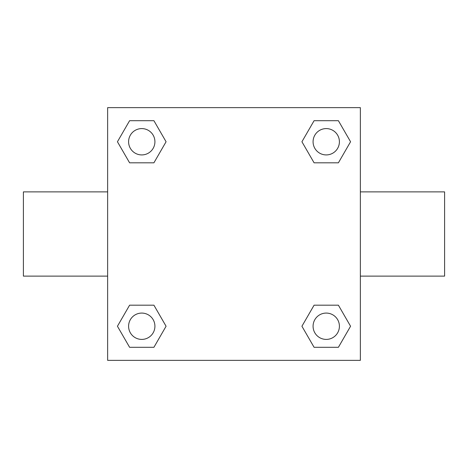 <?xml version="1.0" encoding="UTF-8"?>
<svg xmlns="http://www.w3.org/2000/svg" width="468" height="468" viewBox="0 0 468 468"><rect width="100%" height="100%" fill="white"/><g stroke="black" fill="none" stroke-linecap="round" stroke-linejoin="round"><path stroke-width="0.7" d="M153.913 162.817L129.601 162.817L117.439 141.757L129.601 120.697L153.913 120.697L166.076 141.757L153.913 162.817L129.601 162.817L145.852 162.817M145.852 305.183L153.913 305.183L166.076 326.243L153.913 347.303L129.601 347.303L117.439 326.243L129.601 305.183L153.913 305.183M322.148 162.817L314.086 162.817L301.924 141.757L314.086 120.697L338.399 120.697L350.561 141.757L338.399 162.817L314.086 162.817M314.086 305.183L338.399 305.183L350.561 326.243L338.399 347.303L314.086 347.303L301.924 326.243L314.086 305.183L338.399 305.183L322.148 305.183M360.36 276.12L444.6 276.12L444.6 191.88L360.36 191.88M107.64 191.88L23.4 191.88L23.4 276.12L107.64 276.12M107.64 107.64L360.36 107.64L360.36 360.36L107.64 360.36L107.64 107.64M338.399 347.303L314.086 347.303L338.399 347.303M339.405 326.243A13.162 13.162 0 0 0 319.662 314.841A13.162 13.162 0 0 0 319.662 337.644A13.162 13.162 0 0 0 339.405 326.243M153.913 347.303L129.601 347.303L153.913 347.303M154.92 326.243A13.162 13.162 0 0 0 135.176 314.841A13.162 13.162 0 0 0 135.176 337.644A13.162 13.162 0 0 0 154.92 326.243M314.086 120.697L338.399 120.697L314.086 120.697M339.405 141.757A13.162 13.162 0 0 0 319.662 130.356A13.162 13.162 0 0 0 319.662 153.159A13.162 13.162 0 0 0 339.405 141.757M129.601 120.697L153.913 120.697L129.601 120.697M154.92 141.757A13.162 13.162 0 0 0 135.176 130.356A13.162 13.162 0 0 0 135.176 153.159A13.162 13.162 0 0 0 154.92 141.757"/></g></svg>
